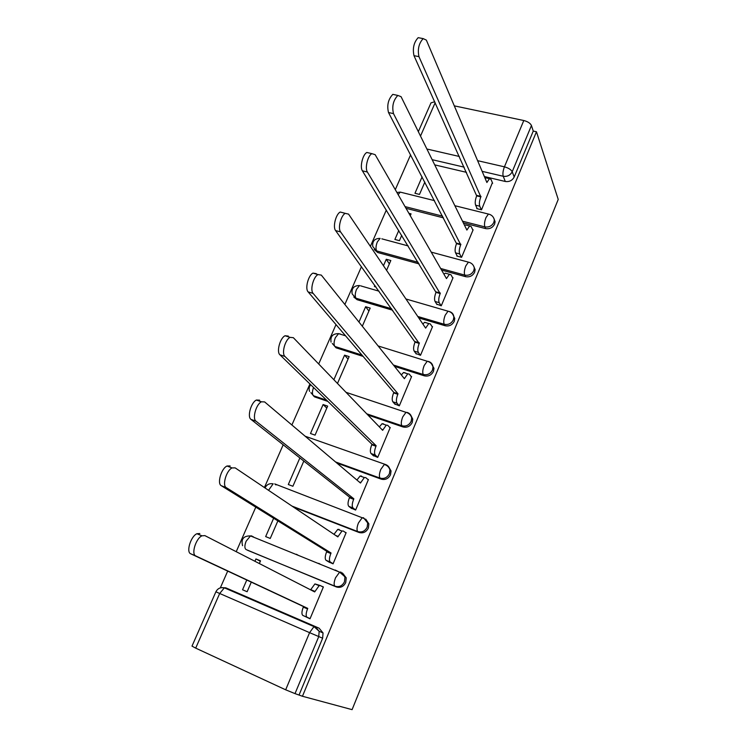 <?xml version="1.0" encoding="UTF-8"?>
<svg xmlns="http://www.w3.org/2000/svg" width="747" height="747" viewBox="0 0 747 747"><rect width="100%" height="100%" fill="white"/><g stroke="black" fill="none" stroke-linecap="round" stroke-linejoin="round"><path stroke-width="1.12" d="M463.355 222.923L485.643 228.601C489.696 229.217 492.684 227.732 494.607 224.128L495.093 221.747L493.879 218.367M441.57 270.078L465.605 276.679C469.667 277.38 472.674 275.886 474.634 272.216L475.139 269.63L473.589 265.895M418.75 317.933L445.156 325.748C449.227 326.514 452.262 325.029 454.26 321.294L454.764 318.465L452.775 314.328M394.491 366.366L424.287 375.825C428.367 376.675 431.43 375.19 433.456 371.38L433.979 368.29L431.411 363.724M367.916 415.024L402.978 426.948C407.078 427.882 410.15 426.406 412.223 422.522L412.746 419.114L410.701 415.015M336.822 463.019L381.222 479.144C385.331 480.172 388.431 478.696 390.532 474.737L391.055 470.965L388.505 466.548M293.403 507.036L358.999 532.462C363.117 533.573 366.245 532.107 368.383 528.064L368.887 523.871L365.741 519.165M246.575 549.764L336.299 586.927C340.427 588.122 343.583 586.666 345.758 582.548L346.225 577.861L342.369 572.93M410.598 154.834L395.294 189.663M386.32 210.084L370.381 246.37M361.464 266.66L344.853 304.468M336.001 324.6L318.698 363.985M309.921 383.958L291.89 424.996M283.188 444.792L264.41 487.539M255.791 507.148L236.22 551.688M227.695 571.091L220.318 587.889M454.297 105.859L523.796 120.519C527.784 121.565 530.333 123.236 531.444 125.515L533.255 131.07L514.188 176.992C512.283 180.531 509.323 182.025 505.289 181.474L484.355 176.544M466.483 172.342L434.717 164.872M536.458 131.761L558.224 199.421L352.089 709.65L302.451 696.26L536.458 131.761L533.255 131.07M418.329 131.659L430.991 102.862L434.726 101.76M195.695 648.125L285.671 689.808L309.585 632.653L219.683 593.482L195.695 648.125L191.998 646.118L215.892 591.801L219.683 593.482L224.361 587.833L225.715 587.805L315.187 626.481L319.156 631.28L318.745 636.593L295.009 693.618L285.671 689.808M295.009 693.618L302.451 696.26M305.271 616.527L310.024 618.787L323.376 586.946L321.247 586.059M259.358 563.555L260.526 560.857L255.941 558.952L260.358 561.249M296.41 554.255L298.37 555.376M273.645 518.25L265.661 536.598L270.246 538.456L277.875 520.874M328.335 561.669L333.069 563.845L346.141 532.676L345.086 532.266M320.65 564.433L318.764 563.341M299.864 457.948L288.305 484.523L292.889 486.26L303.814 461.067M350.913 507.969L355.619 510.052L368.42 479.537L367.636 479.257M323.087 404.557L310.491 433.512L315.066 435.137L327.653 406.116L323.087 404.557L326.794 408.095M373.024 455.381L377.702 457.397L390.233 427.508L389.579 427.293M394.668 403.894L399.328 405.826L411.597 376.553L411.018 376.367M337.485 383.463L349.138 356.608L344.572 355.152L348.065 359.074M415.874 353.452L420.505 355.311L432.532 326.635L431.999 326.476M362.314 326.234L370.185 308.081L365.628 306.728L368.915 311.023M374.901 285.401L374.415 286.531L376.049 287.007M436.65 304.038L441.262 305.822L453.037 277.725L452.542 277.585M386.563 270.321L390.821 260.516L386.274 259.256L389.355 263.896M398.777 230.515L394.883 239.451L399.43 240.674L401.727 235.37M457.015 255.614L456.828 256.053L461.59 257.323L473.14 229.787L472.664 229.665M410.271 215.687L411.055 213.875L408.908 213.325M422.102 176.862L414.968 193.286L419.497 194.416L424.838 182.1M476.969 208.142L476.773 208.618L481.526 209.795L492.385 182.688M443.522 217.872L406.032 208.32M419.123 263.906L377.73 252.523L372.762 246.482C372.193 241.141 374.649 238.433 380.12 238.377L377.319 241.953C375.844 245.791 375.62 248.779 376.656 250.917L418.152 262.309M392.707 310.229L357.103 299.706L352.108 293.804C351.417 288.314 353.901 285.559 359.55 285.541L356.543 289.341C355.04 293.235 354.844 296.195 355.955 298.212L391.643 308.754M363.117 356.403L336.057 347.813L334.843 346.449L361.959 355.049M327.877 401.419L314.599 396.9L313.301 395.667L326.616 400.187M310.08 624.912L310.294 624.38M280.228 611.998L280.442 611.476M246.771 580.027L242.542 589.766L247.126 591.736L251.291 582.137M386.274 259.256L383.463 265.727M365.628 306.728L358.962 322.06M344.572 355.152L333.881 379.728M255.941 558.952L254.923 561.286M374.228 249.535L377.73 252.523M353.807 297.026L357.103 299.706M332.275 343.471L336.057 347.813M310.873 392.633L314.599 396.9M276.119 484.887L275.503 484.691M253.42 536.794L251.599 536.374M227.751 589.299L230.253 589.775M299.164 694.738L322.639 638.218L323.04 632.942L319.109 628.19L315.187 626.481L313.992 626.602L224.361 587.833C220.486 587.105 217.657 588.431 215.902 591.801M323.292 587.151L320.398 585.601L319.128 585.676L314.674 591.923L204.865 535.608L201.942 535.823C195.863 538.4 190.989 554.321 195.779 555.936L307.755 608.385L307.531 608.917C305.859 613.352 305.71 616.135 307.092 617.274L302.89 615.463C301.489 614.323 301.629 611.541 303.301 607.115L303.534 606.583L190.737 553.798C185.919 552.173 190.784 536.281 196.891 533.731L199.832 533.526M310.593 589.831L314.917 583.93L320.211 585.527M310.07 618.675L302.89 615.463M310.098 618.619L307.092 617.274M307.755 608.385L303.534 606.583M346.029 532.919L343.312 531.033L341.967 531.033L337.821 536.897L235.146 467.865L232.074 467.93C226.388 470.386 221.952 485.559 226.304 487.651L331.052 552.995L330.828 553.527C329.184 557.878 329.007 560.717 330.295 562.024L326.094 560.325C324.796 559.017 324.964 556.188 326.607 551.837L326.831 551.314L221.271 485.69C216.882 483.589 221.308 468.444 227.023 466.007L230.113 465.951M329.679 562.472L326.094 560.325M333.993 534.32L337.756 529.399L339.119 529.399M335.207 570.017L338.793 571.81M339.54 572.183L343.667 574.247M333.115 563.714L330.295 562.024M331.052 552.995L326.831 551.314M368.299 479.826L365.75 477.613L364.331 477.538L360.474 483.038L264.625 401.914L261.45 401.802C256.128 404.146 252.056 418.665 256.016 421.187L353.845 498.8L353.63 499.313C352.014 503.599 351.809 506.475 353.014 507.951L348.812 506.363C347.607 504.879 347.803 502.012 349.419 497.735L349.633 497.222L250.983 419.384C246.996 416.854 251.057 402.362 256.408 400.037L259.601 400.159M351.706 508.576L348.812 506.363M356.917 480.022L360.138 476.007L361.557 476.082M355.656 509.977L353.014 507.951M353.845 498.8L349.633 497.222M390.093 427.835L387.721 425.304L386.246 425.146L382.651 430.309L293.338 337.681L290.097 337.373C285.111 339.596 281.358 353.555 284.952 356.45L376.161 445.744L375.956 446.248C374.368 450.46 374.126 453.382 375.246 455.007L371.054 453.522C369.933 451.898 370.157 448.975 371.745 444.773L371.959 444.269L279.929 354.806C276.306 351.902 280.05 337.971 285.055 335.758L288.314 336.085M373.612 455.941L371.054 453.522M379.364 426.892L382.053 423.717L383.538 423.876M377.711 457.36L375.246 455.007M376.161 445.744L371.959 444.269M411.448 376.918L409.235 374.088L407.722 373.836L404.37 378.682L321.313 275.101L318.026 274.579C313.367 276.698 309.874 290.144 313.133 293.394L398.011 393.79L397.806 394.285C396.246 398.431 395.985 401.391 397.012 403.175L392.838 401.793C391.792 400.009 392.044 397.049 393.613 392.913L393.818 392.418L308.119 291.89C304.832 288.65 308.306 275.223 312.993 273.113L316.298 273.654M395.144 404.435L392.838 401.793M401.344 374.91L403.539 372.501L405.061 372.753M399.3 405.817L397.012 403.175M398.011 393.79L393.818 392.418M432.364 327.027L430.309 323.918L428.769 323.554L425.641 328.12L348.569 214.118L345.282 213.362C340.912 215.369 337.644 228.386 340.604 231.934L419.207 343.405C417.676 347.486 417.386 350.483 418.339 352.416L414.165 351.118C413.203 349.194 413.483 346.197 415.024 342.126L335.599 230.58C332.611 227.023 335.861 214.034 340.258 212.036L345.282 213.362M416.275 354.003L414.165 351.118M422.886 324.049L424.585 322.312L426.145 322.676M420.421 355.283L418.339 352.416M419.412 342.92L415.22 341.64M452.859 278.155L450.955 274.756L449.395 274.289L446.473 278.594L375.143 154.657L371.875 153.658C367.767 155.572 364.695 168.196 367.384 172.034L440.17 293.562C438.666 297.577 438.349 300.611 439.227 302.684L435.062 301.48C434.175 299.416 434.483 296.382 435.996 292.376L362.388 170.811C359.671 166.983 362.734 154.377 366.861 152.472L369.989 153.21M436.995 304.589L435.062 301.48M443.989 274.28L445.221 273.141L446.762 273.561M441.141 305.784L439.227 302.684M440.375 293.085L436.192 291.9M472.944 230.244L471.18 226.593L469.62 226.005L466.884 230.057L401.064 96.671L397.824 95.429C393.239 100.35 391.792 106.419 393.492 113.619L460.712 244.736C459.228 248.686 458.882 251.758 459.685 253.952L455.539 252.85C454.727 250.647 455.054 247.574 456.538 243.634L388.505 112.526C386.778 105.336 388.216 99.276 392.819 94.365L395.695 94.972M457.313 256.184L455.539 252.85M464.671 225.585L465.456 224.94L466.912 225.314M461.441 257.285L459.685 253.952M460.908 244.269L456.734 243.177M492.637 183.295L491.012 179.383L489.444 178.673L486.885 182.501L426.35 40.105L423.166 38.611C418.843 43.317 417.442 49.33 418.955 56.641L480.835 196.881C479.378 200.766 479.014 203.875 479.742 206.2L475.606 205.182C474.859 202.857 475.213 199.748 476.679 195.873L413.987 55.68C412.447 48.368 413.838 42.374 418.171 37.667L420.794 38.162M477.24 208.73L475.606 205.182M484.943 177.935L486.661 178.019M481.357 209.748L479.742 206.2M481.031 196.424L476.866 195.415M495.093 221.747L494.327 220.01L493.842 222.391C491.909 226.005 488.911 227.508 484.859 226.883L462.514 221.205M485.643 228.601L484.859 226.883C484.14 224.614 484.514 221.514 485.97 217.601L488.435 214.062L489.827 214.445M475.139 269.63L474.308 268.014L473.803 270.61C471.843 274.289 468.817 275.783 464.755 275.092L440.646 268.481M465.605 276.679L464.755 275.092C463.962 272.944 464.307 269.891 465.801 265.904L468.434 262.141L469.91 262.57M449.601 311.686L449.535 311.574C452.168 312.47 453.616 314.272 453.868 316.98L453.354 319.819C451.356 323.563 448.312 325.057 444.232 324.282L417.76 316.467M445.156 325.748L444.232 324.282C443.363 322.274 443.69 319.249 445.203 315.206L448.032 311.191L449.535 311.574M428.918 361.828L428.703 361.52C431.262 362.444 432.7 364.247 433.008 366.936L432.485 370.036C430.449 373.864 427.377 375.349 423.288 374.499L393.417 365.022M424.287 375.825L423.288 374.499C422.344 372.632 422.643 369.644 424.184 365.535L427.219 361.249L428.703 361.52M407.89 413.054L407.432 412.512C409.916 413.446 411.336 415.248 411.7 417.9L411.177 421.317C409.104 425.211 406.013 426.696 401.905 425.762L366.758 413.819M402.978 426.948L401.905 425.762C400.887 424.044 401.158 421.093 402.726 416.919L405.985 412.335L407.432 412.512M305.168 436.229L385.713 464.578C388.104 465.53 389.504 467.305 389.934 469.9L389.411 473.682C387.301 477.65 384.191 479.126 380.074 478.108L335.562 461.945M381.222 479.144L380.074 478.108C378.962 476.549 379.215 473.635 380.802 469.396L384.313 464.494C387.189 465.316 389.056 467.118 389.934 469.9L391.055 470.965M274.691 483.897L362.192 517.755L363.537 517.755L367.692 522.956L367.179 527.167C365.031 531.22 361.893 532.686 357.766 531.575L292.012 506.092M358.999 532.462L357.766 531.575C356.58 530.174 356.795 527.317 358.42 522.993L362.192 517.755C364.938 518.577 366.768 520.314 367.692 522.956L368.887 523.871M251.907 535.944L250.478 535.916L339.614 572.146L340.875 572.081L344.946 577.104L344.47 581.81C342.285 585.937 339.129 587.403 334.983 586.199L247.528 550.268M336.299 586.927L334.983 586.199C333.704 584.966 333.89 582.156 335.543 577.758L339.614 572.146L346.225 577.861M505.289 181.474L503.235 176.273L482.142 171.352M464.148 167.151L432.158 159.681M426.892 149.017L459.349 156.478M477.604 160.67L504.421 166.833L523.796 120.519M435.156 102.712L420.505 136.075M442.626 216.154L405.042 206.602M361.352 286.064L379.056 291.19M340.501 334.236L338.587 333.638L335.356 337.681C333.825 341.64 333.657 344.563 334.843 346.449M242.57 545.693C240.898 539.073 243.531 535.814 250.478 535.916L246.155 541.173C244.521 545.394 244.465 548.158 245.987 549.465M338.877 333.732L340.296 333.993M360.558 285.83L361.296 285.998M265.064 487.978C266.604 484.598 269.303 483.206 273.159 483.804L268.537 490.321M313.535 387.478C312.162 391.316 312.087 394.052 313.301 395.667M381.82 238.835L408.17 245.922M401.905 192.521L400.308 192.119L398.123 194.584M221.252 587.674L225.715 587.805M322.639 638.218L309.585 632.653L313.992 626.602L319.156 631.28L323.04 632.942M514.188 176.992L512.199 171.754C510.285 175.312 507.297 176.824 503.235 176.273C502.572 173.855 502.974 170.708 504.421 166.833C508.427 167.954 511.023 169.588 512.199 171.754L531.444 125.515M314.898 591.391L310.677 589.626M307.531 608.917L303.301 607.115M195.779 555.936L190.737 553.798M338.046 536.374L335.646 535.431M330.828 553.527L326.607 551.837M226.304 487.651L221.271 485.69M360.689 482.525L359.242 481.992M353.63 499.313L349.419 497.735M256.016 421.187L250.983 419.384M382.866 429.805L381.829 429.45M375.956 446.248L371.745 444.773M284.952 356.45L279.929 354.806M404.575 378.187L403.772 377.935M397.806 394.285L393.613 392.913M313.133 293.394L308.119 291.89M425.837 327.644L425.174 327.438M419.207 343.405L415.024 342.126M340.604 231.934L335.599 230.58M446.669 278.117L446.108 277.968M440.17 293.562L435.996 292.376M367.384 172.034L362.388 170.811M467.071 229.6L466.595 229.478M460.712 244.736L456.538 243.634M393.492 113.619L388.505 112.526M480.835 196.881L476.679 195.873M418.955 56.641L413.987 55.68M412.746 419.114L411.7 417.9C410.869 415.015 408.964 413.156 405.985 412.335L346.02 392.315M433.979 368.29L433.008 366.936C432.224 363.957 430.291 362.052 427.219 361.249L378.122 345.954M454.764 318.465L453.868 316.98C453.13 313.917 451.188 311.985 448.032 311.191L405.948 298.987M310.724 384.742C309.109 386.703 308.716 388.926 309.575 391.391M345.562 335.814L338.587 333.638C332.732 333.62 330.221 336.439 331.042 342.098M431.243 252.131L468.434 262.141C471.646 262.916 473.607 264.868 474.308 268.014M434.521 200.644L400.308 192.119L396.918 192.483M454.867 205.705L488.435 214.062C491.703 214.809 493.674 216.798 494.327 220.01M319.128 585.676L314.917 583.93M201.942 535.823L196.891 533.731M341.967 531.033L337.756 529.399M232.074 467.93L227.023 466.007M364.331 477.538L360.138 476.007M261.45 401.802L256.408 400.037M386.246 425.146L382.053 423.717M290.097 337.373L285.055 335.758M407.722 373.836L403.539 372.501M318.026 274.579L312.993 273.113M428.769 323.554L424.585 322.312M449.395 274.289L445.221 273.141M371.875 153.658L366.861 152.472M469.62 226.005L465.456 224.94M397.824 95.429L392.819 94.365M489.444 178.673L485.298 177.693M423.166 38.611L418.171 37.667"/></g></svg>
